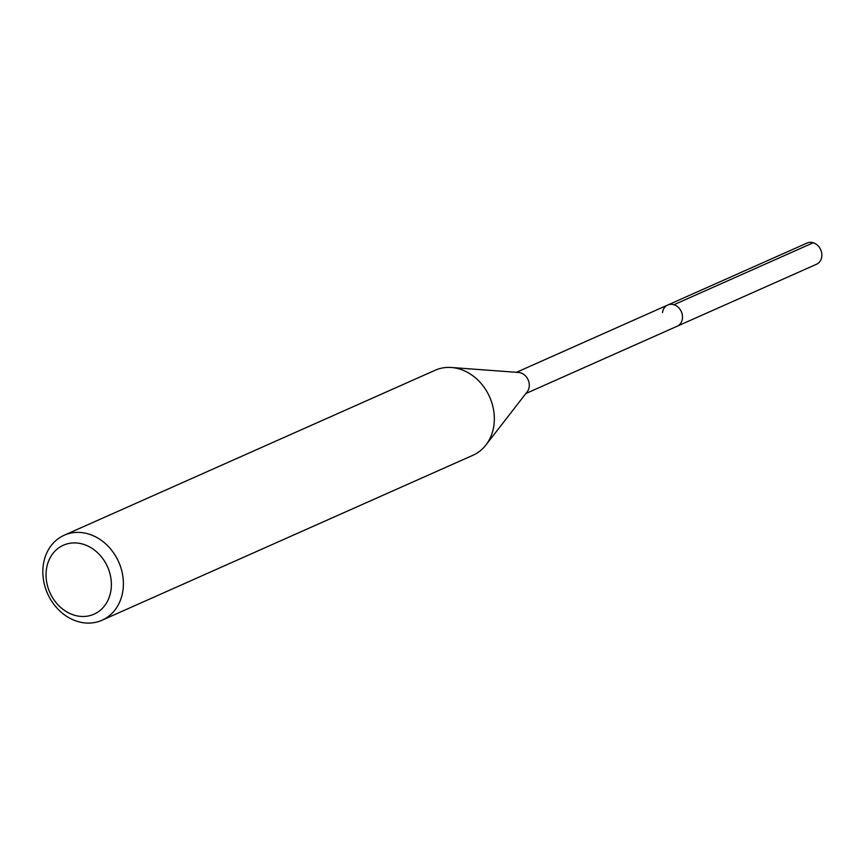 <?xml version="1.0" encoding="UTF-8"?>
<svg xmlns="http://www.w3.org/2000/svg" width="865" height="865" viewBox="0 0 865 865"><rect width="100%" height="100%" fill="white"/><g stroke="black" fill="none" stroke-linecap="round" stroke-linejoin="round"><path stroke-width="1.3" d="M525.866 393.521L816.528 264.247A11.602 9.71 -114 0 0 821.75 256.743A11.602 9.71 -114 0 0 817.598 245.336A11.602 9.71 -114 0 0 807.088 243.043L667.748 305.021A11.602 9.71 66 0 1 678.246 307.313A11.602 9.71 66 0 1 682.399 318.72A11.602 9.71 66 0 1 677.176 326.224A11.602 9.71 -114 0 0 682.399 318.72A11.602 9.71 -114 0 0 678.246 307.313A11.602 9.71 -114 0 0 667.748 305.021A11.602 9.71 66 0 0 662.514 312.525M111.034 589.768A37.736 31.573 66 0 1 73.99 615.08A37.736 31.573 66 0 1 46.386 569.624A37.736 31.573 66 0 1 83.429 544.312A37.736 31.573 66 0 1 111.034 589.768M122.971 590.157A46.526 38.925 66 0 1 102.016 620.248A46.526 38.925 66 0 1 59.912 611.058A46.526 38.925 66 0 1 43.25 565.321A46.526 38.925 66 0 1 64.205 535.23A46.526 38.925 66 0 1 106.308 544.431A46.526 38.925 66 0 1 122.971 590.157M102.016 620.248L472.96 455.26A46.526 38.925 -114 0 0 485.871 445.064A46.526 38.925 -114 0 0 493.915 425.169A46.526 38.925 -114 0 0 451.368 367.495A46.526 38.925 -114 0 0 435.149 370.252L64.205 535.23M451.368 367.495L518.589 372.469A11.602 9.71 66 0 1 529.196 386.86A11.602 9.71 66 0 1 527.185 391.823M813.262 242.762L673.976 304.707M527.185 391.813L485.871 445.064M516.437 372.307L667.748 305.021"/></g></svg>
